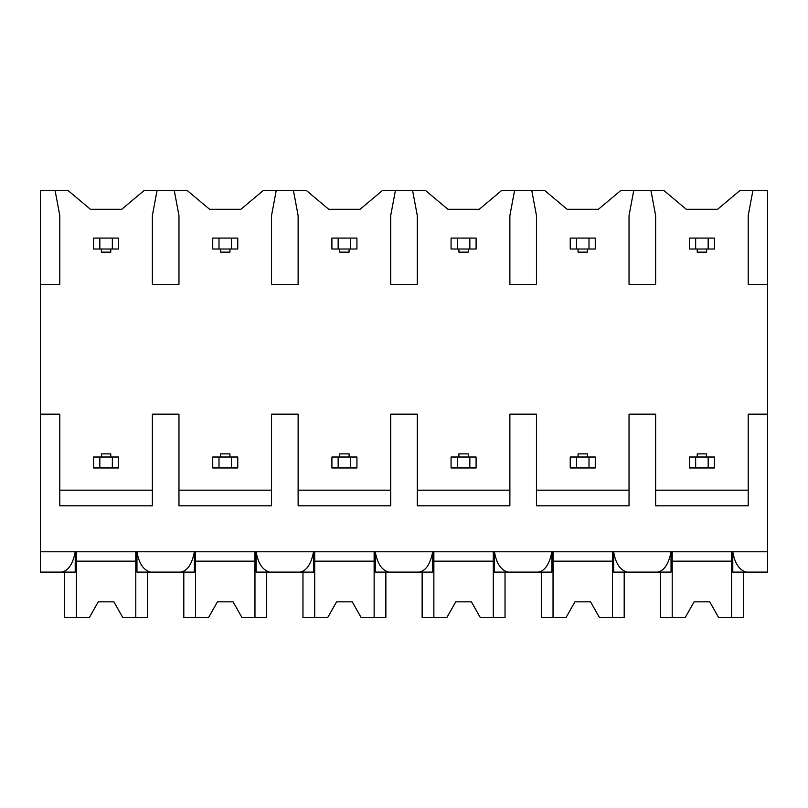 <?xml version="1.0" encoding="UTF-8"?>
<svg xmlns="http://www.w3.org/2000/svg" width="808" height="808" viewBox="0 0 808 808"><rect width="100%" height="100%" fill="white"/><g stroke="black" fill="none" stroke-linecap="round" stroke-linejoin="round"><path stroke-width="1.21" d="M40.4 284.365L59.792 284.365L59.792 215.554L55.095 190.537L40.4 190.537L40.4 572.115L61.782 572.115C68.427 570.7 72.902 563.923 75.215 551.783L75.215 572.115L57.6 572.115M40.4 414.161L59.792 414.161L59.792 505.808L152.369 505.808L152.369 414.161L178.962 414.161L178.962 505.808L271.538 505.808L271.538 414.161L298.122 414.161L298.122 505.808L390.708 505.808L390.708 414.161L417.292 414.161L417.292 505.808L509.878 505.808L509.878 414.161L536.462 414.161L536.462 505.808L629.038 505.808L629.038 414.161L655.631 414.161L655.631 505.808L748.208 505.808L748.208 414.161L767.6 414.161L767.6 572.115L746.218 572.115C739.219 570.074 734.735 563.297 732.785 551.783L732.785 572.115L750.4 572.115M55.095 190.537L68.084 190.537L90.445 209.302L121.725 209.302L144.087 190.537L187.244 190.537L209.615 209.302L240.885 209.302L263.256 190.537L306.414 190.537L328.775 209.302L360.055 209.302L382.416 190.537L425.584 190.537L447.945 209.302L479.225 209.302L501.586 190.537L544.744 190.537L567.115 209.302L598.385 209.302L620.756 190.537L663.913 190.537L686.275 209.302L717.555 209.302L739.916 190.537L752.905 190.537L748.208 215.554L748.208 284.365L767.6 284.365L767.6 414.161M40.4 551.783L767.6 551.783M152.369 490.173L59.792 490.173M748.208 490.173L655.631 490.173M629.038 490.173L536.462 490.173M509.878 490.173L417.292 490.173M390.708 490.173L298.122 490.173M271.538 490.173L178.962 490.173M653.44 572.115L671.044 572.115L671.044 551.783C668.741 563.923 664.257 570.7 657.621 572.115L627.048 572.115C620.049 570.074 615.575 563.297 613.625 551.783L613.625 572.115L631.23 572.115M534.27 572.115L551.884 572.115L551.884 551.783C549.571 563.923 545.097 570.7 538.451 572.115L507.879 572.115C500.879 570.074 496.405 563.297 494.456 551.783L494.456 572.115L512.06 572.115M415.1 572.115L432.714 572.115L432.714 551.783C430.401 563.923 425.927 570.7 419.281 572.115L388.719 572.115C381.709 570.074 377.235 563.297 375.286 551.783L375.286 572.115L392.9 572.115M295.94 572.115L313.544 572.115L313.544 551.783C311.242 563.923 306.757 570.7 300.121 572.115L269.549 572.115C262.549 570.074 258.065 563.297 256.116 551.783L256.116 572.115L273.73 572.115M176.77 572.115L194.374 572.115L194.374 551.783C192.072 563.923 187.597 570.7 180.952 572.115L150.379 572.115C143.38 570.074 138.905 563.297 136.956 551.783L136.956 572.115L154.56 572.115M752.905 190.537L767.6 190.537L767.6 284.365M633.735 190.537L629.038 215.554L629.038 284.365L655.631 284.365L655.631 215.554L650.935 190.537M514.565 190.537L509.878 215.554L509.878 284.365L536.462 284.365L536.462 215.554L531.765 190.537M395.395 190.537L390.708 215.554L390.708 284.365L417.292 284.365L417.292 215.554L412.605 190.537M276.235 190.537L271.538 215.554L271.538 284.365L298.122 284.365L298.122 215.554L293.435 190.537M157.065 190.537L152.369 215.554L152.369 284.365L178.962 284.365L178.962 215.554L174.265 190.537M612.464 551.783L612.464 617.464L624.19 617.464L624.19 572.115M553.036 551.783L553.036 617.464L541.31 617.464L541.31 572.115M553.036 617.464L566.085 617.464L574.932 601.829L590.567 601.829L599.415 617.464L612.464 617.464M612.464 561.166L553.036 561.166M574.932 601.829L590.567 601.829M493.294 551.783L493.294 617.464L505.03 617.464L505.03 572.115M433.866 551.783L433.866 617.464L422.14 617.464L422.14 572.115M433.866 617.464L446.915 617.464L455.762 601.829L471.407 601.829L480.255 617.464L493.294 617.464M493.294 561.166L433.866 561.166M455.762 601.829L471.407 601.829M374.134 551.783L374.134 617.464L385.86 617.464L385.86 572.115M314.706 551.783L314.706 617.464L302.97 617.464L302.97 572.115M314.706 617.464L327.745 617.464L336.593 601.829L352.238 601.829L361.085 617.464L374.134 617.464M374.134 561.166L314.706 561.166M336.593 601.829L352.238 601.829M254.964 551.783L254.964 617.464L266.69 617.464L266.69 572.115M195.536 551.783L195.536 617.464L183.81 617.464L183.81 572.115M195.536 617.464L208.585 617.464L217.433 601.829L233.068 601.829L241.915 617.464L254.964 617.464M254.964 561.166L195.536 561.166M217.433 601.829L233.068 601.829M135.794 551.783L135.794 617.464L147.521 617.464L147.521 572.115M76.366 551.783L76.366 617.464L64.64 617.464L64.64 572.115M76.366 617.464L89.415 617.464L98.263 601.829L113.898 601.829L122.745 617.464L135.794 617.464M135.794 561.166L76.366 561.166M98.263 601.829L113.898 601.829M731.634 551.783L731.634 617.464L743.36 617.464L743.36 572.115M672.205 551.783L672.205 617.464L660.479 617.464L660.479 572.115M672.205 617.464L685.255 617.464L694.102 601.829L709.737 601.829L718.585 617.464L731.634 617.464M731.634 561.166L672.205 561.166M694.102 601.829L709.737 601.829M708.172 467.963L714.423 467.963L714.423 457.015L695.658 457.015L695.658 467.963L708.172 467.963L708.172 457.015M695.658 467.963L689.406 467.963L689.406 457.015L695.658 457.015M708.172 249.016L708.172 238.077L695.658 238.077L695.658 249.016L714.423 249.016L714.423 238.077L708.172 238.077M695.658 249.016L689.406 249.016L689.406 238.077L695.658 238.077M706.606 249.016L706.606 252.147L697.223 252.147L697.223 249.016M697.223 457.015L697.223 453.884L706.606 453.884L706.606 457.015M589.002 467.963L595.264 467.963L595.264 457.015L576.498 457.015L576.498 467.963L589.002 467.963L589.002 457.015M576.498 467.963L570.236 467.963L570.236 457.015L576.498 457.015M589.002 249.016L589.002 238.077L576.498 238.077L576.498 249.016L595.264 249.016L595.264 238.077L589.002 238.077M576.498 249.016L570.236 249.016L570.236 238.077L576.498 238.077M587.446 249.016L587.446 252.147L578.063 252.147L578.063 249.016M578.063 457.015L578.063 453.884L587.446 453.884L587.446 457.015M469.842 467.963L476.094 467.963L476.094 457.015L457.328 457.015L457.328 467.963L469.842 467.963L469.842 457.015M457.328 467.963L451.076 467.963L451.076 457.015L457.328 457.015M469.842 249.016L469.842 238.077L457.328 238.077L457.328 249.016L476.094 249.016L476.094 238.077L469.842 238.077M457.328 249.016L451.076 249.016L451.076 238.077L457.328 238.077M468.276 249.016L468.276 252.147L458.894 252.147L458.894 249.016M458.894 457.015L458.894 453.884L468.276 453.884L468.276 457.015M350.672 467.963L356.924 467.963L356.924 457.015L338.158 457.015L338.158 467.963L350.672 467.963L350.672 457.015M338.158 467.963L331.906 467.963L331.906 457.015L338.158 457.015M350.672 249.016L350.672 238.077L338.158 238.077L338.158 249.016L356.924 249.016L356.924 238.077L350.672 238.077M338.158 249.016L331.906 249.016L331.906 238.077L338.158 238.077M349.106 249.016L349.106 252.147L339.724 252.147L339.724 249.016M339.724 457.015L339.724 453.884L349.106 453.884L349.106 457.015M231.502 467.963L237.764 467.963L237.764 457.015L218.998 457.015L218.998 467.963L231.502 467.963L231.502 457.015M218.998 467.963L212.736 467.963L212.736 457.015L218.998 457.015M231.502 249.016L231.502 238.077L218.998 238.077L218.998 249.016L237.764 249.016L237.764 238.077L231.502 238.077M218.998 249.016L212.736 249.016L212.736 238.077L218.998 238.077M229.937 249.016L229.937 252.147L220.554 252.147L220.554 249.016M220.554 457.015L220.554 453.884L229.937 453.884L229.937 457.015M112.342 467.963L118.594 467.963L118.594 457.015L99.828 457.015L99.828 467.963L112.342 467.963L112.342 457.015M99.828 467.963L93.577 467.963L93.577 457.015L99.828 457.015M112.342 249.016L112.342 238.077L99.828 238.077L99.828 249.016L118.594 249.016L118.594 238.077L112.342 238.077M99.828 249.016L93.577 249.016L93.577 238.077L99.828 238.077M110.777 249.016L110.777 252.147L101.394 252.147L101.394 249.016M101.394 457.015L101.394 453.884L110.777 453.884L110.777 457.015"/></g></svg>
